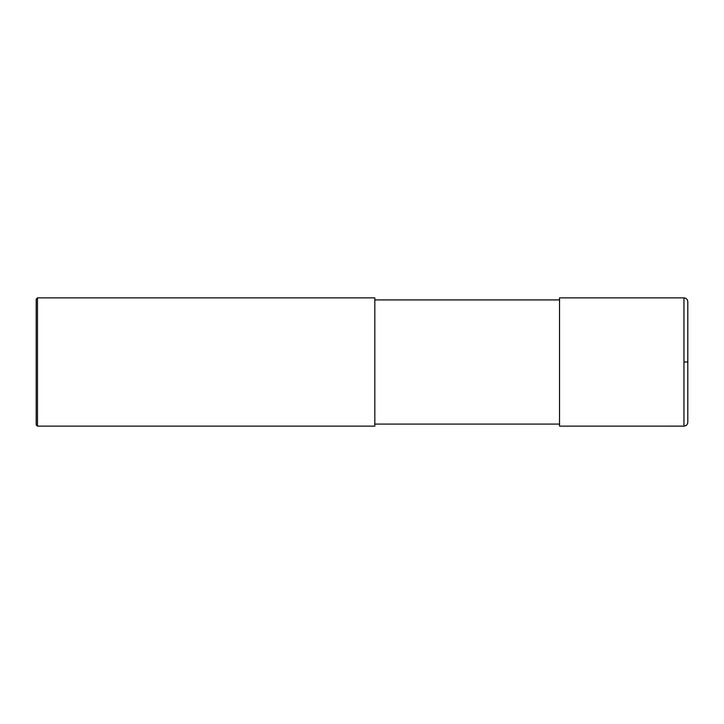 <?xml version="1.0" encoding="UTF-8"?>
<svg xmlns="http://www.w3.org/2000/svg" width="724" height="724" viewBox="0 0 724 724"><rect width="100%" height="100%" fill="white"/><g stroke="black" fill="none" stroke-linecap="round" stroke-linejoin="round"><path stroke-width="1.09" d="M683.954 297.863C686.289 298.098 687.574 299.374 687.8 301.718L687.8 422.282C687.574 424.626 686.289 425.902 683.954 426.128L559.534 426.137L559.534 297.863L683.954 297.863L683.954 426.128M374.824 362L374.824 426.137L37.485 426.137L37.485 297.863L374.824 297.863L374.824 362M37.485 297.863L36.2 299.148L36.2 424.852L37.485 426.137M683.954 362L687.8 362M374.824 424.083L559.534 424.083M374.824 299.917L559.534 299.917"/></g></svg>
